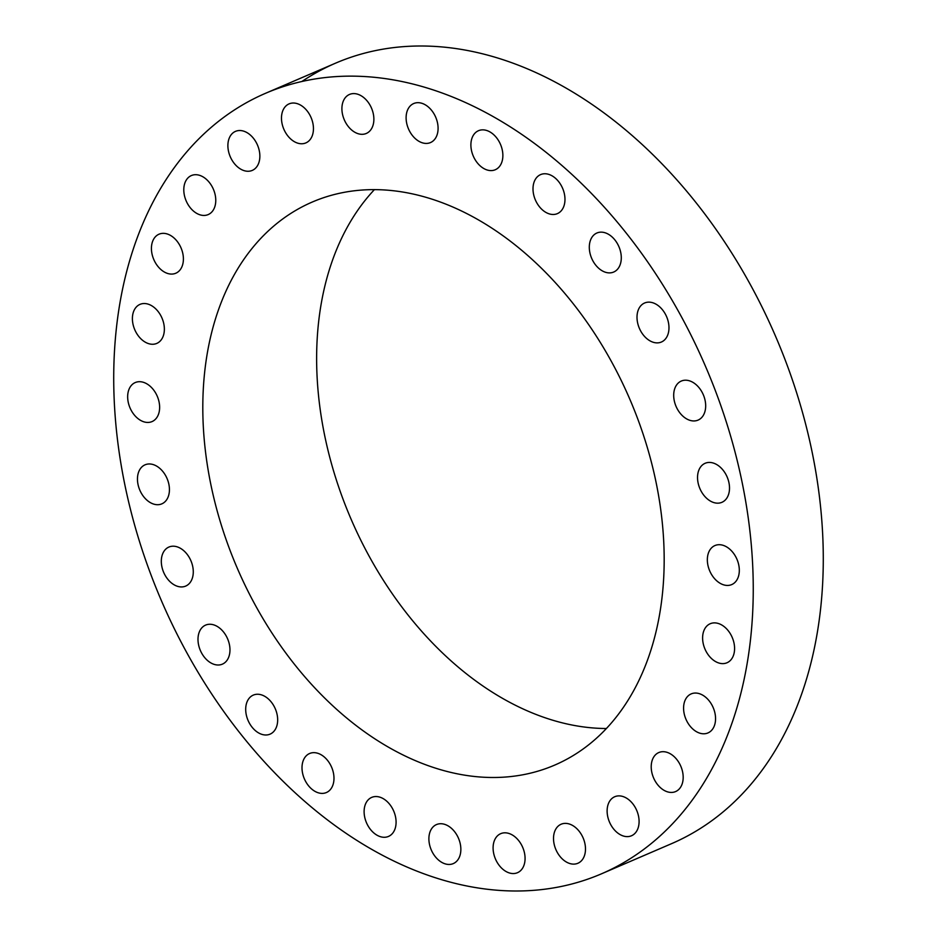 <?xml version="1.0" encoding="UTF-8"?>
<svg xmlns="http://www.w3.org/2000/svg" width="937" height="937" viewBox="0 0 937 937"><rect width="100%" height="100%" fill="white"/><g stroke="black" fill="none" stroke-linecap="round" stroke-linejoin="round"><path stroke-width="1.41" d="M375.14 796.567A21.246 14.805 -113.3 0 0 371.696 797.399A21.246 14.805 -113.3 0 0 365.594 820.414A21.246 14.805 -113.3 0 0 385.048 837.256A21.246 14.805 -113.3 0 0 388.492 836.425A21.246 14.805 -113.3 0 0 394.606 813.421A21.246 14.805 -113.3 0 0 375.14 796.567M737.524 461.871A424.871 296.209 -113.3 0 0 265.499 93.313A424.871 296.209 -113.3 0 0 129.447 505.266A424.871 296.209 -113.3 0 0 601.472 873.823A424.871 296.209 -113.3 0 0 737.524 461.871M214.151 499.222A306.516 213.695 -113.3 0 0 554.681 765.107A306.516 213.695 -113.3 0 0 652.831 467.914A306.516 213.695 -113.3 0 0 312.29 202.029A306.516 213.695 -113.3 0 0 214.151 499.222M436.665 824.501A21.246 14.805 -113.3 0 0 436.478 824.572A21.246 14.805 -113.3 0 0 431.219 849.812A21.246 14.805 -113.3 0 0 453.086 863.68A21.246 14.805 -113.3 0 0 453.274 863.598A21.246 14.805 -113.3 0 0 458.533 838.369A21.246 14.805 -113.3 0 0 436.665 824.501M498.027 835.324A21.246 14.805 -113.3 0 0 496.434 861.056A21.246 14.805 -113.3 0 0 517.482 872.698A21.246 14.805 -113.3 0 0 520.14 871.047A21.246 14.805 -113.3 0 0 521.733 845.315A21.246 14.805 -113.3 0 0 500.686 833.672A21.246 14.805 -113.3 0 0 498.027 835.324M556.156 828.519A21.246 14.805 -113.3 0 0 558.03 853.677A21.246 14.805 -113.3 0 0 577.906 863.258A21.246 14.805 -113.3 0 0 582.849 858.983A21.246 14.805 -113.3 0 0 580.975 833.825A21.246 14.805 -113.3 0 0 561.111 824.232A21.246 14.805 -113.3 0 0 556.156 828.519M608.136 804.414A21.246 14.805 -113.3 0 0 612.95 828.109A21.246 14.805 -113.3 0 0 631.503 835.757A21.246 14.805 -113.3 0 0 638.074 828.085A21.246 14.805 -113.3 0 0 633.26 804.391A21.246 14.805 -113.3 0 0 614.707 796.743A21.246 14.805 -113.3 0 0 608.136 804.414M651.356 764.217A21.246 14.805 -113.3 0 0 658.488 785.71A21.246 14.805 -113.3 0 0 675.589 791.578A21.246 14.805 -113.3 0 0 683.038 779.924A21.246 14.805 -113.3 0 0 675.905 758.431A21.246 14.805 -113.3 0 0 658.793 752.552A21.246 14.805 -113.3 0 0 651.356 764.217M683.647 709.953A21.246 14.805 -113.3 0 0 707.962 732.933A21.246 14.805 -113.3 0 0 715.493 716.887A21.246 14.805 -113.3 0 0 691.166 693.907A21.246 14.805 -113.3 0 0 683.647 709.953M703.394 644.34A21.246 14.805 -113.3 0 0 726.995 662.764A21.246 14.805 -113.3 0 0 733.8 642.161A21.246 14.805 -113.3 0 0 710.199 623.737A21.246 14.805 -113.3 0 0 703.394 644.34M709.614 570.656A21.246 14.805 -113.3 0 0 731.727 584.583A21.246 14.805 -113.3 0 0 737.044 559.483A21.246 14.805 -113.3 0 0 714.931 545.557A21.246 14.805 -113.3 0 0 709.614 570.656M701.977 492.604A21.246 14.805 -113.3 0 0 721.923 502.314A21.246 14.805 -113.3 0 0 725.074 472.998A21.246 14.805 -113.3 0 0 705.128 463.288A21.246 14.805 -113.3 0 0 701.977 492.604M680.883 414.107A21.246 14.805 -113.3 0 0 698.088 420.092A21.246 14.805 -113.3 0 0 698.487 387.04A21.246 14.805 -113.3 0 0 681.281 381.066A21.246 14.805 -113.3 0 0 680.883 414.107M647.385 339.089A21.246 14.805 -113.3 0 0 661.393 342.028A21.246 14.805 -113.3 0 0 668.901 325.842A21.246 14.805 -113.3 0 0 658.606 305.93A21.246 14.805 -113.3 0 0 644.597 303.002A21.246 14.805 -113.3 0 0 637.078 319.177A21.246 14.805 -113.3 0 0 647.385 339.089M603.159 271.32A21.246 14.805 -113.3 0 0 613.7 272.035A21.246 14.805 -113.3 0 0 620.938 253.576A21.246 14.805 -113.3 0 0 607.434 233.723A21.246 14.805 -113.3 0 0 596.892 233.008A21.246 14.805 -113.3 0 0 589.654 251.467A21.246 14.805 -113.3 0 0 603.159 271.32M550.429 214.186A21.246 14.805 -113.3 0 0 557.386 213.624A21.246 14.805 -113.3 0 0 564.156 192.893A21.246 14.805 -113.3 0 0 547.536 174.048A21.246 14.805 -113.3 0 0 540.59 174.61A21.246 14.805 -113.3 0 0 533.821 195.341A21.246 14.805 -113.3 0 0 550.429 214.186M491.831 170.569A21.246 14.805 -113.3 0 0 495.275 169.738A21.246 14.805 -113.3 0 0 501.389 146.734A21.246 14.805 -113.3 0 0 481.934 129.88A21.246 14.805 -113.3 0 0 478.479 130.711A21.246 14.805 -113.3 0 0 472.377 153.727A21.246 14.805 -113.3 0 0 491.831 170.569M430.306 142.647A21.246 14.805 -113.3 0 0 430.505 142.565A21.246 14.805 -113.3 0 0 435.764 117.336A21.246 14.805 -113.3 0 0 413.885 103.457A21.246 14.805 -113.3 0 0 413.697 103.538A21.246 14.805 -113.3 0 0 408.438 128.779A21.246 14.805 -113.3 0 0 430.306 142.647M368.944 131.812A21.246 14.805 -113.3 0 0 370.537 106.08A21.246 14.805 -113.3 0 0 349.489 94.45A21.246 14.805 -113.3 0 0 346.831 96.101A21.246 14.805 -113.3 0 0 345.249 121.833A21.246 14.805 -113.3 0 0 366.285 133.464A21.246 14.805 -113.3 0 0 368.944 131.812M310.815 138.617A21.246 14.805 -113.3 0 0 308.941 113.471A21.246 14.805 -113.3 0 0 289.076 103.878A21.246 14.805 -113.3 0 0 284.122 108.165A21.246 14.805 -113.3 0 0 285.996 133.323A21.246 14.805 -113.3 0 0 305.872 142.904A21.246 14.805 -113.3 0 0 310.815 138.617M258.846 162.733A21.246 14.805 -113.3 0 0 254.021 139.039A21.246 14.805 -113.3 0 0 235.468 131.379A21.246 14.805 -113.3 0 0 228.897 139.063A21.246 14.805 -113.3 0 0 233.723 162.745A21.246 14.805 -113.3 0 0 252.276 170.405A21.246 14.805 -113.3 0 0 258.846 162.733M215.627 202.919A21.246 14.805 -113.3 0 0 208.482 181.438A21.246 14.805 -113.3 0 0 191.382 175.559A21.246 14.805 -113.3 0 0 183.933 187.224A21.246 14.805 -113.3 0 0 191.078 208.705A21.246 14.805 -113.3 0 0 208.178 214.585A21.246 14.805 -113.3 0 0 215.627 202.919M183.336 257.183A21.246 14.805 -113.3 0 0 159.009 234.203A21.246 14.805 -113.3 0 0 151.489 250.249A21.246 14.805 -113.3 0 0 175.805 273.229A21.246 14.805 -113.3 0 0 183.336 257.183M163.577 322.808A21.246 14.805 -113.3 0 0 139.976 304.384A21.246 14.805 -113.3 0 0 133.183 324.975A21.246 14.805 -113.3 0 0 156.784 343.41A21.246 14.805 -113.3 0 0 163.577 322.808M157.369 396.492A21.246 14.805 -113.3 0 0 135.244 382.554A21.246 14.805 -113.3 0 0 129.927 407.654A21.246 14.805 -113.3 0 0 152.052 421.58A21.246 14.805 -113.3 0 0 157.369 396.492M164.994 474.532A21.246 14.805 -113.3 0 0 145.048 464.822A21.246 14.805 -113.3 0 0 141.897 494.139A21.246 14.805 -113.3 0 0 161.843 503.848A21.246 14.805 -113.3 0 0 164.994 474.532M186.088 553.029A21.246 14.805 -113.3 0 0 168.894 547.056A21.246 14.805 -113.3 0 0 168.496 580.097A21.246 14.805 -113.3 0 0 185.69 586.082A21.246 14.805 -113.3 0 0 186.088 553.029M219.586 628.048A21.246 14.805 -113.3 0 0 205.578 625.12A21.246 14.805 -113.3 0 0 198.07 641.306A21.246 14.805 -113.3 0 0 208.377 661.217A21.246 14.805 -113.3 0 0 222.385 664.146A21.246 14.805 -113.3 0 0 229.893 647.959A21.246 14.805 -113.3 0 0 219.586 628.048M263.812 695.816A21.246 14.805 -113.3 0 0 253.283 695.113A21.246 14.805 -113.3 0 0 246.044 713.561A21.246 14.805 -113.3 0 0 259.549 733.425A21.246 14.805 -113.3 0 0 270.079 734.139A21.246 14.805 -113.3 0 0 277.317 715.681A21.246 14.805 -113.3 0 0 263.812 695.816M316.542 752.95A21.246 14.805 -113.3 0 0 309.597 753.512A21.246 14.805 -113.3 0 0 302.827 774.255A21.246 14.805 -113.3 0 0 319.435 793.1A21.246 14.805 -113.3 0 0 326.392 792.538A21.246 14.805 -113.3 0 0 333.162 771.795A21.246 14.805 -113.3 0 0 316.542 752.95M601.472 873.823L671.501 843.687A424.871 296.209 -113.3 0 0 807.553 431.734A424.871 296.209 -113.3 0 0 335.528 63.177A424.871 296.209 -113.3 0 0 301.913 81.484M374.413 189.625A306.516 213.695 -113.3 0 0 327.973 450.228A306.516 213.695 -113.3 0 0 606.391 728.517M335.528 63.177L265.499 93.313"/></g></svg>
